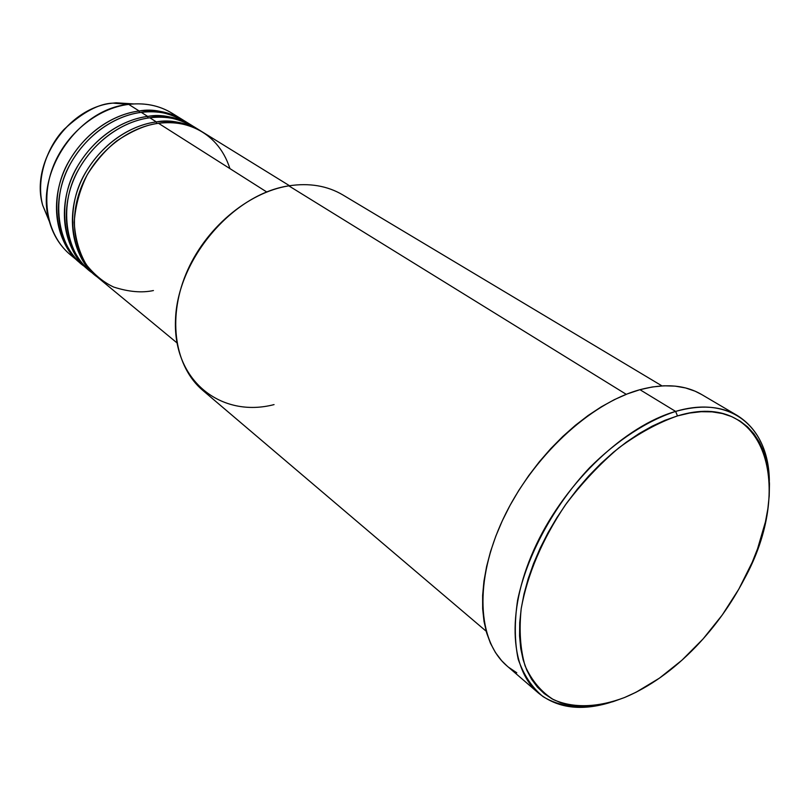 <?xml version="1.0" encoding="UTF-8"?>
<svg xmlns="http://www.w3.org/2000/svg" width="810" height="810" viewBox="0 0 810 810"><rect width="100%" height="100%" fill="white"/><g stroke="black" fill="none" stroke-linecap="round" stroke-linejoin="round"><path stroke-width="1.21" d="M81.192 263.716C56.285 246.605 47.425 197.286 69.063 161.069C90.123 125.439 120.862 113.127 139.168 111.01C155.459 109.117 169.989 112.053 182.756 119.819L172.074 113.228C159.357 105.482 144.899 102.536 128.709 104.379L112.975 103.123L133.751 103.923L116.114 102.809L112.995 103.123L128.709 104.379L132.222 104.024C149.536 102.91 164.541 107.173 177.248 116.802M289.514 185.733L202.52 132.03C189.672 124.203 175.011 121.297 158.527 123.302C146.458 124.618 132.425 130.562 116.448 141.132C105.816 149.708 96.117 160.836 87.348 174.514C79.836 189.591 75.451 205.517 74.196 222.274C75.209 238.545 79.258 252.7 86.346 264.748C94.578 274.954 103.69 282.386 113.653 287.044C128.648 291.883 141.912 293.048 153.424 290.537M96.096 276.038L97.109 276.868C72.029 259.706 63.281 209.79 85.293 172.975C106.748 136.758 137.862 124.143 156.34 121.915L156.593 123.586L156.34 121.915C172.803 119.92 187.454 122.836 200.293 130.643L201.396 131.352C184.903 122.35 169.877 119.202 156.34 121.915L149.84 117.784C131.19 119.961 99.438 132.931 78.276 170.049C56.568 207.866 67.443 257.58 93.16 273.456L90.072 271.067C67.453 252.528 59.687 216.118 72.637 182.321C85.516 148.524 117.723 121.875 149.84 117.784L156.34 121.915C124.112 126.076 91.732 152.918 78.742 186.907C65.691 220.897 73.426 257.459 96.096 276.038L90.072 271.067M88.087 269.426L89.09 270.236C64.091 253.105 55.282 203.482 77.112 166.971C98.364 131.058 129.296 118.594 147.683 116.417L147.926 118.057L147.683 116.417C164.065 114.473 178.656 117.399 191.454 125.196L192.547 125.884C176.094 116.913 161.149 113.754 147.683 116.417L141.284 112.357C122.735 114.483 91.176 127.291 70.207 164.086C48.701 201.579 59.575 250.999 85.202 266.885L82.164 264.536C59.606 246.037 51.81 209.841 64.608 176.297C77.355 142.752 109.33 116.356 141.284 112.357L147.683 116.417C115.617 120.487 83.47 147.076 70.622 180.812C57.712 214.539 65.478 250.898 88.087 269.426L82.164 264.536M70.541 254.927C60.001 246.129 52.822 234.535 49.005 220.138C34.759 172.267 78.459 108.702 128.709 104.379C96.997 108.236 65.347 134.268 52.812 167.447C40.216 200.617 48.073 236.51 70.531 254.917L80.21 262.916C57.672 244.438 49.855 208.291 62.623 174.808C75.33 141.325 107.254 114.99 139.168 111.01L139.401 112.62L139.168 111.01L128.709 104.379L139.168 111.01C152.553 108.398 167.437 111.557 183.829 120.498L182.756 119.819M75.036 254.512L78.246 258.036M675.621 411.419L677.484 415.915C766.108 388.648 795.086 487.336 744.036 579.535C731.167 604.199 715.129 626.586 695.901 646.694C673.312 670.072 649.539 687.012 624.571 697.511L636.194 692.175L659.401 678.172L681.939 660.211L703.1 638.918L722.247 615.003L738.781 589.204L752.196 562.332L757.573 548.745L765.45 521.832L767.87 508.731L769.206 495.993L769.46 483.752L768.599 472.119L766.614 461.204L763.496 451.109L759.264 441.946L753.928 433.826L747.529 426.829L740.077 421.068L731.653 416.603L722.317 413.515L712.132 411.865L701.197 411.703L689.614 413.049L677.484 415.915L664.949 420.309L652.131 426.192L639.181 433.522L626.221 442.25L613.433 452.263L600.939 463.482L588.9 475.774L577.459 489.007L566.747 503.02L556.895 517.651L548.016 532.727L540.219 548.066L533.577 563.507L528.16 578.846L524.029 593.922L521.215 608.563L519.726 622.606L519.564 635.911L520.708 648.334L523.128 659.765L526.763 670.103L531.573 679.246L537.465 687.143L544.371 693.714L552.197 698.949L560.864 702.807L570.25 705.287L580.264 706.381L590.814 706.128L601.779 704.528L613.069 701.642L624.571 697.511C598.063 707.535 573.267 708.507 553.392 699.587C541.171 691.861 531.724 680.602 525.062 665.81C520.263 649.195 518.977 630.109 521.215 608.563C527.502 574.148 542.184 539.652 565.279 505.075C581.59 483.398 599.461 464.312 618.88 447.819C638.685 433.309 658.216 422.668 677.484 415.915L675.621 411.419C700.296 404.554 720.87 405.931 737.363 415.55C757.725 428.48 768.386 450.158 769.338 480.573C768.72 427.305 731.106 394.794 675.621 411.419L639.961 389.691L675.621 411.419C647.261 420.673 617.159 440.225 589.558 467.755C553.574 506.098 526.844 555.65 517.58 600.372C514.37 622.141 514.573 641.743 518.177 659.158C523.635 674.902 531.897 687.366 542.953 696.549C561.158 707.808 584.597 709.59 610.325 702.452C581.205 711.332 557.26 708.203 538.468 693.066C508.984 668.169 506.361 607.399 536.473 544.259C566.433 481.14 625.279 425.776 675.621 411.419M200.293 130.643L193.651 126.552C180.843 118.746 166.232 115.83 149.84 117.784C164.035 114.878 179.729 118.523 196.901 128.699M229.908 168.602C216.786 127.595 179.324 119.607 158.527 123.302L266.743 191.98L158.527 123.302C126.259 127.494 93.828 154.396 80.797 188.446C67.706 222.497 75.431 259.119 98.111 277.708L176.924 342.832M661.972 385.894L342.903 194.967C327.361 185.773 309.329 182.736 288.805 185.844L626.251 394.328L288.805 185.844C247.546 192.405 204.414 228.997 185.844 274.317C167.194 319.636 175.193 367.193 202.834 390.42L486.162 631.213M737.363 415.55L701.632 394.51C685.027 384.821 664.463 383.211 639.961 389.691C589.974 403.258 532.16 457.083 503.162 518.947C474.022 580.831 477.373 640.902 507.06 665.992L538.468 693.066M191.454 125.196L184.923 121.156C172.145 113.38 157.596 110.444 141.284 112.357C155.398 109.502 171.011 113.147 188.123 123.272M49.005 220.138L42.687 205.274C30.021 162.638 68.293 106.971 112.975 103.123C68.435 106.95 30.051 162.8 42.687 205.274L49.4 221.616L42.687 205.274C35.751 179.506 46.778 147.319 64.152 129.306C82.59 112.286 98.871 103.558 112.995 103.123L132.222 104.024M148.918 111.77L146.499 110.433M507.121 666.053L501.623 660.666L495.507 652.627L490.495 643.342L486.638 632.883L484.005 621.331L482.659 608.806L482.628 595.411L483.934 581.286L486.587 566.595L490.556 551.478L495.831 536.109L502.352 520.678L510.057 505.339L518.856 490.303L528.657 475.713L539.338 461.771L550.77 448.629L562.828 436.438L575.363 425.331L588.222 415.429L601.263 406.843L614.334 399.654L627.274 393.923L639.961 389.691L652.242 386.977L664.008 385.793L675.135 386.127L685.523 387.939L695.071 391.179L701.703 394.551M516.79 672.786L508.751 667.389M274.053 404.605C221.505 418.264 173.158 381.247 175.476 320.406C176.965 259.696 232.551 194.127 288.805 185.844M173.056 117.602L177.491 119.536"/></g></svg>
